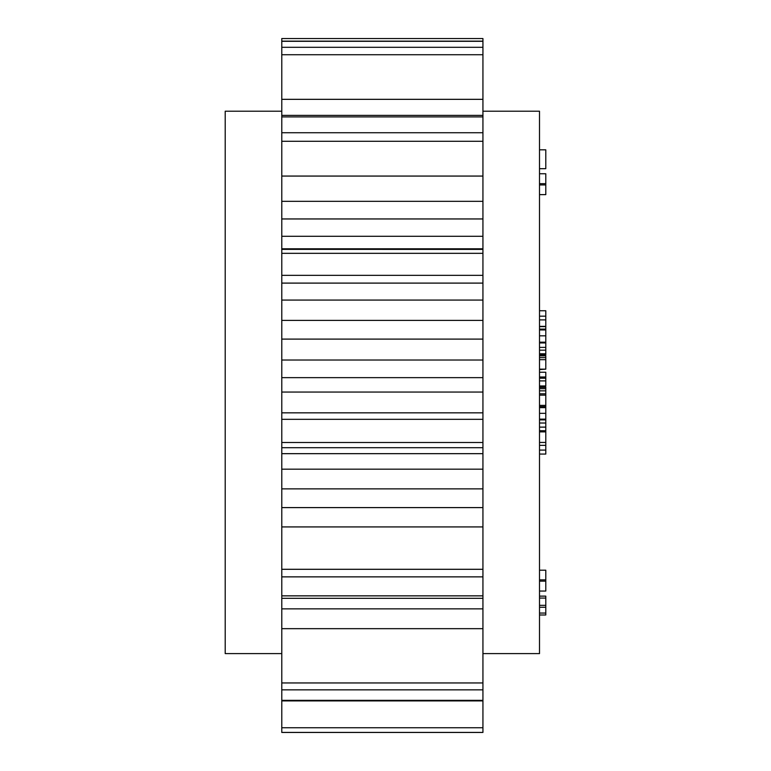 <?xml version="1.0" encoding="UTF-8"?>
<svg xmlns="http://www.w3.org/2000/svg" width="771" height="771" viewBox="0 0 771 771"><rect width="100%" height="100%" fill="white"/><g stroke="black" fill="none" stroke-linecap="round" stroke-linejoin="round"><path stroke-width="1.16" d="M482.935 111.207L539.507 111.207L539.507 653.606L482.935 653.606M281.781 111.207L225.209 111.207L225.209 653.606L281.781 653.606M482.935 41.142L281.781 41.142L281.781 38.55L482.935 38.55L482.935 732.45L281.781 732.45L281.781 249.399M482.935 249.399L281.781 249.361L281.781 41.142M539.507 430.729L545.791 430.729L545.791 431.876L539.507 431.876M545.791 430.729L545.791 427.124L539.507 427.124M539.507 419.135L545.791 419.135L545.791 419.877L539.507 419.877M545.791 407.801L545.791 406.645L539.507 406.645M545.791 419.135L545.791 407.637L539.507 407.637M545.791 413.333L539.507 413.333M539.507 405.392L545.791 405.392L545.791 395.147L539.507 395.147M545.791 355.826L539.507 355.826L545.791 355.826L545.791 369.164L539.507 369.164M545.791 359.671L539.507 359.671M539.507 353.783L545.791 353.783L545.791 354.93L539.507 354.93M545.791 353.783L545.791 350.179L539.507 350.179M539.507 342.179L545.791 342.179L545.791 342.931L539.507 342.931M545.791 342.179L545.791 329.689L539.507 329.689M545.791 329.94L539.507 329.94M545.791 335.828L539.507 335.828M539.507 614.988L545.791 614.988L545.791 596.128L539.507 596.128M545.791 598.065L539.507 598.065M545.791 605.322L539.507 605.322M545.791 607.249L539.507 607.249M545.791 613.051L539.507 613.051M539.507 149.825L545.791 149.825L545.791 168.685L539.507 168.685M539.507 579.879L545.791 579.879L545.791 570.183L539.507 570.183M545.791 579.879L545.791 581.141L539.507 581.141M545.791 581.141L545.791 591.058L539.507 591.058M539.507 184.934L545.791 184.934L545.791 194.629L539.507 194.629M545.791 184.934L545.791 173.754L539.507 173.754M545.791 183.671L539.507 183.671M539.507 310.742L545.791 310.742L545.791 329.111L539.507 329.121L545.791 329.111L545.791 329.689M545.791 326.644L539.507 326.644M539.507 386.936L545.791 386.936L545.791 395.147M545.791 405.392L545.791 406.645M545.791 342.584L545.791 350.179M545.791 369.164L539.507 369.588M539.507 372.239L545.791 372.239L545.791 385.953L539.507 385.953M545.791 377L539.507 377M545.791 378.224L539.507 378.224M545.791 380.903L539.507 380.903M545.791 431.876L545.791 442.438L539.507 442.438M545.791 442.438L545.791 454.071L539.507 454.071M545.791 450.091L539.507 450.091L545.791 450.091M545.791 445.349L539.507 445.349M545.791 316.168L539.507 316.168L545.791 316.168M545.791 319.888L539.507 319.888M545.791 326.364L539.507 326.364M545.791 419.877L545.791 427.124M482.935 727.747L281.781 727.747M482.935 732.411L281.781 732.411M482.935 700.338L281.781 700.338M482.935 608.859L281.781 608.859M482.935 628.673L281.781 628.673M482.935 682.952L281.781 682.952M482.935 689.852L281.781 689.852M482.935 595.858L281.781 595.858M482.935 488.872L281.781 488.872M482.935 469.182L281.781 469.182M482.935 507.597L281.781 507.597M482.935 526.921L281.781 526.921M482.935 569.297L281.781 569.297M482.935 576.862L281.781 576.862M482.935 442.487L281.781 442.487M482.935 453.666L281.781 453.666M482.935 360.018L281.781 360.018M482.935 339.105L281.781 339.105M482.935 377.645L281.781 377.645M482.935 392.063L281.781 392.063M482.935 412.832L281.781 412.832M482.935 419.328L281.781 419.328M482.935 283.102L281.781 283.102M482.935 275.343L281.781 275.343M482.935 300.073L281.781 300.073M482.935 320.389L281.781 320.389M482.935 236.292L281.781 236.292M482.935 218.954L281.781 218.954M482.935 248.792L281.781 248.792M482.935 253.331L281.781 253.331M482.935 141.295L281.781 141.295M482.935 132.728L281.781 132.728M482.935 176.067L281.781 176.067M482.935 201.327L281.781 201.327M482.935 116.903L281.781 116.903M482.935 54.731L281.781 54.731M482.935 47.31L281.781 47.31M482.935 99.334L281.781 99.334M482.935 41.306L281.781 41.306M545.791 387.379L539.507 387.379M545.791 388.69L539.507 388.69M545.791 390.849L539.507 390.849M545.791 393.808L539.507 393.808M545.791 347.374L539.507 347.374M545.791 357.619L539.507 357.619M545.791 423.019L539.507 423.019M482.935 700.916L281.781 700.916M482.935 598.315L281.781 598.315M482.935 447.691L281.781 447.691M482.935 115.39L281.781 115.39"/></g></svg>
